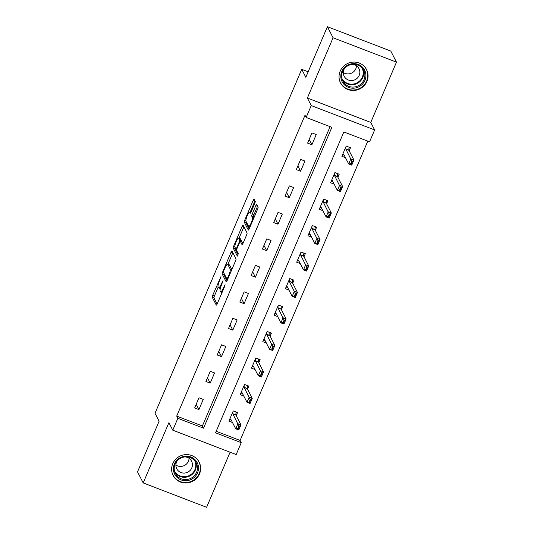 <?xml version="1.0" encoding="UTF-8"?>
<svg xmlns="http://www.w3.org/2000/svg" width="534" height="534" viewBox="0 0 534 534"><rect width="100%" height="100%" fill="white"/><g stroke="black" fill="none" stroke-linecap="round" stroke-linejoin="round"><path stroke-width="0.8" d="M220.956 276.605L212.752 295.175A1.842 0.367 -69 0 0 212.265 297.278L216.277 305.101A1.842 0.367 -69 0 0 216.323 305.148A1.842 0.367 -69 0 0 217.211 303.866L224.761 286.164L225.068 284.655L223.472 287.846A5.887 1.181 -69 0 1 220.649 291.951A5.887 1.181 -69 0 1 220.482 291.784L220.148 291.137A5.887 1.181 -69 0 1 221.71 284.408L223.032 280.65L221.396 283.801A5.887 1.181 -69 0 1 218.573 287.906A5.887 1.181 -69 0 1 218.413 287.746L218.079 287.092A5.887 1.181 -69 0 1 219.641 280.37L220.956 276.605M340.185 71.135A14.618 14.091 152.9 0 0 340.545 82.944A14.618 14.091 152.9 0 0 353.982 90.453A14.618 14.091 152.9 0 0 366.918 81.415A14.618 14.091 152.9 0 0 366.558 69.607A14.618 14.091 152.9 0 0 353.121 62.098A14.618 14.091 152.9 0 0 340.185 71.135M172.762 463.659A14.618 14.091 152.9 0 0 173.116 475.467A14.618 14.091 152.9 0 0 186.56 482.976A14.618 14.091 152.9 0 0 199.496 473.938A14.618 14.091 152.9 0 0 199.135 462.13A14.618 14.091 152.9 0 0 185.698 454.621A14.618 14.091 152.9 0 0 172.762 463.659M254.731 203.501A1.842 0.367 -69 0 0 255.219 201.398L254.097 199.202A1.842 0.367 -69 0 0 254.044 199.155A1.842 0.367 -69 0 0 253.163 200.437L244.772 220.101A1.842 0.367 -69 0 0 244.285 222.197L248.297 230.027A1.842 0.367 -69 0 0 248.35 230.074A1.842 0.367 -69 0 0 249.231 228.792L257.622 209.128A1.842 0.367 -69 0 0 258.109 207.025L256.747 204.375A1.842 0.367 -69 0 0 256.694 204.328A1.842 0.367 -69 0 0 255.813 205.61L252.222 214.021A1.842 0.367 -69 0 0 251.734 216.123L252.408 217.438A4.919 0.988 -69 0 1 251.274 222.658A4.919 0.988 -69 0 1 248.744 226.489A4.919 0.988 -69 0 1 248.61 226.356L245.967 221.203A4.919 0.988 -69 0 1 247.102 215.983A4.919 0.988 -69 0 1 249.632 212.152A4.919 0.988 -69 0 1 249.772 212.285L250.206 213.146A1.842 0.367 -69 0 0 250.259 213.199A1.842 0.367 -69 0 0 251.14 211.918L254.731 203.501M306.156 117.453L311.229 105.572L374.634 129.942L369.561 141.83L343.856 131.951L215.536 432.794L241.241 442.673L236.175 454.561L172.769 430.184L177.835 418.302L203.541 428.181L331.861 127.339L306.156 117.453L305.021 115.244L176.701 416.086L177.835 418.302M172.769 430.184L168.904 422.654L143.199 482.923L137.525 471.856L159.099 421.259L155.014 413.289L301.73 69.32L305.815 77.296L327.395 26.7L333.076 37.774L307.364 98.042L311.229 105.572M231.99 251.033A1.842 0.367 -69 0 0 231.936 250.98A1.842 0.367 -69 0 0 231.055 252.262L222.665 271.926A1.842 0.367 -69 0 0 222.177 274.029L226.189 281.852A1.842 0.367 -69 0 0 226.242 281.905A1.842 0.367 -69 0 0 227.124 280.624L235.514 260.959A1.842 0.367 -69 0 0 236.001 258.856L231.99 251.033M233.718 246.014L242.109 226.349A1.842 0.367 -69 0 1 242.99 225.068A1.842 0.367 -69 0 1 243.043 225.114L247.055 232.944A1.842 0.367 -69 0 1 246.568 235.04L242.977 243.457A1.842 0.367 -69 0 1 242.096 244.739A1.842 0.367 -69 0 1 242.042 244.692L240.413 241.515A1.842 0.367 -69 0 0 240.367 241.468A1.842 0.367 -69 0 0 239.479 242.75L237.103 248.33A1.842 0.367 -69 0 0 236.615 250.433L238.304 253.737L237.35 256.106L233.231 248.116A1.842 0.367 -69 0 1 233.718 246.014L234.833 246.441M327.395 26.7L390.801 51.077L396.475 62.144L333.076 37.774M143.199 482.923L206.605 507.3L230.094 452.225M308.165 71.796L301.73 69.32M176.701 416.086L202.406 425.965L330.079 126.651M198.915 409.605L203.26 399.419L198.975 397.77L194.63 407.956L198.915 409.605L196.192 404.298M210.209 383.118L214.555 372.932L210.269 371.284L205.924 381.476L210.209 383.118L207.486 377.812M221.51 356.632L225.849 346.446L221.57 344.804L217.225 354.99L221.51 356.632L218.786 351.325M232.804 330.152L237.149 319.966L232.864 318.317L228.519 328.503L232.804 330.152L230.081 324.839M244.098 303.666L248.443 293.48L244.158 291.831L239.819 302.017L244.098 303.666L241.381 298.359M255.399 277.179L259.744 266.993L255.459 265.345L251.113 275.531L255.399 277.179L252.675 271.873M266.693 250.693L271.038 240.507L266.753 238.858L262.408 249.044L266.693 250.693L263.97 245.386M277.994 224.207L282.339 214.021L278.054 212.378L273.708 222.565L277.994 224.207L275.27 218.9M289.288 197.727L293.633 187.541L289.348 185.892L285.002 196.078L289.288 197.727L286.564 192.414M300.582 171.24L304.927 161.054L300.649 159.406L296.303 169.592L300.582 171.24L297.865 165.927M311.883 144.754L316.228 134.568L311.943 132.919L307.597 143.105L311.883 144.754L309.159 139.447M216.19 431.265L240.106 440.457L367.772 141.143M236.228 415.652L237.53 412.595L233.245 410.946L228.899 421.132L232.484 422.507M247.522 389.166L248.831 386.109L244.545 384.46L240.2 394.646L243.778 396.021M258.816 362.686L260.125 359.622L255.839 357.974L251.494 368.166L255.072 369.541M270.117 336.2L271.419 333.136L267.14 331.494L262.795 341.68L266.373 343.055M281.411 309.713L282.72 306.656L278.434 305.007L274.089 315.193L277.667 316.569M292.712 283.227L294.014 280.17L289.728 278.521L285.383 288.707L288.967 290.082M304.006 256.741L305.314 253.683L301.029 252.035L296.684 262.221L300.262 263.596M315.307 230.254L316.609 227.197L312.323 225.548L307.978 235.734L311.562 237.116M326.601 203.774L327.903 200.711L323.624 199.069L319.279 209.255L322.856 210.63M337.895 177.288L339.203 174.231L334.918 172.582L330.573 182.768L334.151 184.143M349.196 150.802L350.498 147.744L346.212 146.096L341.873 156.282L345.451 157.657M307.364 98.042L370.77 122.419L396.475 62.144M370.77 122.419L374.634 129.942M240.106 440.457L241.241 442.673M202.406 425.965L203.541 428.181M218.573 287.906L220.288 288.567A5.887 1.181 -69 0 0 220.315 288.574M218.139 287.212L214.468 295.829A1.842 0.367 -69 0 0 213.974 297.932L217.124 304.066M224.066 273.435A1.842 0.367 -69 0 0 223.893 274.683L227.037 280.817M232.857 252.722A1.842 0.367 -69 0 0 232.771 252.922L227.918 264.297M223.759 270.705L223.419 272.173L226.943 279.042L228.625 275.764A5.887 1.181 -69 0 0 230.187 269.036L227.778 264.343A5.887 1.181 -69 0 0 227.618 264.183A5.887 1.181 -69 0 0 224.794 268.288L223.759 270.705M227.618 264.183L229.333 264.837A5.887 1.181 -69 0 1 229.493 265.004L231.836 269.577M239.025 238.257L243.824 227.01L242.109 226.349M242.89 243.658L242.129 242.176A1.842 0.367 -69 0 0 242.076 242.122A1.842 0.367 -69 0 0 242.009 242.129M238.091 254.898L234.947 248.771L233.231 248.116M238.725 238.224A4.919 0.988 -69 0 0 238.591 238.091A4.919 0.988 -69 0 0 236.061 241.922A4.919 0.988 -69 0 0 234.927 247.142L235.854 248.951A1.842 0.367 -69 0 0 235.908 249.004A1.842 0.367 -69 0 0 236.789 247.723L239.172 242.142A1.842 0.367 -69 0 0 239.659 240.04L238.725 238.224L240.44 238.885A4.919 0.988 -69 0 0 240.307 238.745L238.591 238.091M241.241 241.802A1.842 0.367 -69 0 0 241.368 240.701L239.659 240.04M240.44 238.885L241.368 240.701M235.12 247.522A1.842 0.367 -69 0 0 234.947 248.771M257.615 206.071A1.842 0.367 -69 0 0 257.528 206.264L253.937 214.681A1.842 0.367 -69 0 0 253.45 216.784L253.944 217.745M246.174 221.61A1.842 0.367 -69 0 0 246 222.858L249.144 228.993M254.965 200.897A1.842 0.367 -69 0 0 254.872 201.091L250.086 212.325M231.215 420.044L229.627 419.437M239.426 426.239L238.912 426.039L237.824 428.588L238.338 428.782L239.426 426.239L240.961 424.884L238.785 429.977L235.701 428.789L237.877 423.696L240.961 424.884L235.961 415.138A1.876 0.374 111 0 1 235.928 414.925L235.935 412.729L236.535 412.215L235.935 413.63M238.912 426.039L232.877 413.957A1.876 0.374 111 0 1 232.844 413.743L232.851 411.881M235.935 412.729L236.535 412.215M229.733 419.177L230.601 418.996A1.876 0.374 111 0 1 230.655 418.996A1.876 0.374 111 0 1 230.708 419.05L235.701 428.789L237.824 428.588M238.338 428.782L238.785 429.977M184.397 456.296A12.649 12.195 -27.1 0 1 198.408 466.562A12.649 12.195 -27.1 0 1 187.494 480.593A12.649 12.195 -27.1 0 1 173.483 470.32A12.649 12.195 -27.1 0 1 184.397 456.296M187.267 479.472A11.715 11.294 152.9 0 0 196.252 462.878A11.715 11.294 152.9 0 0 184.397 456.971A11.715 11.294 152.9 0 0 175.406 473.565A11.715 11.294 152.9 0 0 187.267 479.472M189.036 458.292A8.337 8.043 -27.1 0 1 175.9 465.034M177.148 460.909A8.337 8.043 152.9 0 0 185.198 472.997A8.337 8.043 152.9 0 0 184.958 456.904M171.955 472.256A14.525 14.004 152.9 0 0 173.023 475.073A14.525 14.004 152.9 0 0 187.728 482.389A14.525 14.004 152.9 0 0 198.868 461.817A14.525 14.004 152.9 0 0 197.206 459.307M364.936 80.367A12.649 12.195 -27.1 0 1 348.482 87.382A12.649 12.195 -27.1 0 1 341.8 71.476A12.649 12.195 -27.1 0 1 358.261 64.46A12.649 12.195 -27.1 0 1 364.936 80.367M342.548 71.583A11.715 11.294 152.9 0 0 342.835 81.041A11.715 11.294 152.9 0 0 353.601 87.062A11.715 11.294 152.9 0 0 363.968 79.813A11.715 11.294 152.9 0 0 363.681 70.355A11.715 11.294 152.9 0 0 352.914 64.334A11.715 11.294 152.9 0 0 342.548 71.583M356.465 65.769A8.337 8.043 -27.1 0 1 343.322 72.511M344.57 68.385A8.337 8.043 152.9 0 0 351.846 80.554A8.337 8.043 152.9 0 0 352.387 64.38M339.377 79.733A14.525 14.004 152.9 0 0 340.445 82.55A14.525 14.004 152.9 0 0 353.795 90.006A14.525 14.004 152.9 0 0 366.651 81.028A14.525 14.004 152.9 0 0 366.297 69.293A14.525 14.004 152.9 0 0 364.635 66.783M242.516 393.565L240.921 392.951M250.72 399.752L250.206 399.559L249.124 402.102L249.638 402.302L250.72 399.752L252.255 398.397L250.086 403.49L247.002 402.309L249.171 397.209L252.255 398.397L247.262 388.652A1.876 0.374 111 0 1 247.222 388.438L247.229 386.242L247.836 385.728L247.229 387.143M250.206 399.559L244.178 387.47A1.876 0.374 111 0 1 244.138 387.257L244.145 385.394M247.229 386.242L247.836 385.728M241.034 392.69L241.902 392.51A1.876 0.374 111 0 1 241.949 392.51A1.876 0.374 111 0 1 242.002 392.563L247.002 402.309L249.124 402.102M249.638 402.302L250.086 403.49M253.81 367.078L252.222 366.464M262.02 373.266L261.506 373.072L260.418 375.616L260.932 375.816L262.02 373.266L263.556 371.911L261.38 377.004L258.296 375.823L260.465 370.729L263.556 371.911L258.556 362.172A1.876 0.374 111 0 1 258.523 361.959L258.529 359.756L259.13 359.242L258.523 360.657M261.506 373.072L255.472 360.984A1.876 0.374 111 0 1 255.439 360.77L255.446 358.908M258.529 359.756L259.13 359.242M252.328 366.204L253.196 366.024A1.876 0.374 111 0 1 253.249 366.024A1.876 0.374 111 0 1 253.296 366.077L258.296 375.823L260.418 375.616M260.932 375.816L261.38 377.004M265.111 340.592L263.516 339.978M273.315 346.78L272.801 346.586L271.719 349.129L272.233 349.329L273.315 346.78L274.85 345.431L272.68 350.524L269.59 349.336L271.766 344.243L274.85 345.431L269.85 335.686A1.876 0.374 111 0 1 269.817 335.472L269.824 333.269L270.431 332.755L269.824 334.177M272.801 346.586L266.766 334.498A1.876 0.374 111 0 1 266.733 334.284L266.74 332.422M269.824 333.269L270.431 332.755M263.629 339.724L264.49 339.537A1.876 0.374 111 0 1 264.544 339.544A1.876 0.374 111 0 1 264.597 339.591L269.59 349.336L271.719 349.129M272.233 349.329L272.68 350.524M276.405 314.105L274.816 313.498M284.615 320.3L284.101 320.1L283.013 322.649L283.527 322.843L284.615 320.3L286.144 318.945L283.975 324.038L280.891 322.85L283.06 317.757L286.144 318.945L281.151 309.199A1.876 0.374 111 0 1 281.118 308.986L281.124 306.79L281.725 306.269L281.118 307.691M284.101 320.1L278.067 308.011A1.876 0.374 111 0 1 278.034 307.798L278.034 305.935M281.124 306.79L281.725 306.269M274.923 313.238L275.791 313.051A1.876 0.374 111 0 1 275.844 313.058A1.876 0.374 111 0 1 275.891 313.104L280.891 322.85L283.013 322.649M283.527 322.843L283.975 324.038M287.706 287.619L286.111 287.012M295.909 293.813L295.395 293.613L294.307 296.163L294.821 296.357L295.909 293.813L297.445 292.458L295.269 297.551L292.185 296.363L294.361 291.27L297.445 292.458L292.445 282.713A1.876 0.374 111 0 1 292.412 282.499L292.418 280.303L293.019 279.783L292.418 281.204M295.395 293.613L289.361 281.531A1.876 0.374 111 0 1 289.328 281.318L289.335 279.456M292.418 280.303L293.019 279.783M286.217 286.751L287.085 286.564A1.876 0.374 111 0 1 287.138 286.571A1.876 0.374 111 0 1 287.192 286.624L292.185 296.363L294.307 296.163M294.821 296.357L295.269 297.551M299 261.139L297.405 260.525M307.21 267.327L306.696 267.127L305.608 269.677L306.122 269.877L307.21 267.327L308.739 265.972L306.569 271.065L303.486 269.877L305.655 264.784L308.739 265.972L303.746 256.227A1.876 0.374 111 0 1 303.712 256.013L303.719 253.817L304.32 253.303L303.712 254.718M306.696 267.127L300.662 255.045A1.876 0.374 111 0 1 300.622 254.831L300.629 252.969M303.719 253.817L304.32 253.303M297.518 260.265L298.386 260.085A1.876 0.374 111 0 1 298.433 260.085A1.876 0.374 111 0 1 298.486 260.138L303.486 269.877L305.608 269.677M306.122 269.877L306.569 271.065M310.294 234.653L308.705 234.039M318.504 240.841L317.99 240.647L316.902 243.19L317.416 243.391L318.504 240.841L320.04 239.486L317.863 244.579L314.78 243.397L316.956 238.304L320.04 239.486L315.04 229.747A1.876 0.374 111 0 1 315.007 229.533L315.013 227.33L315.614 226.816L315.013 228.232M317.99 240.647L311.956 228.559A1.876 0.374 111 0 1 311.923 228.345L311.929 226.483M315.013 227.33L315.614 226.816M308.812 233.779L309.68 233.598A1.876 0.374 111 0 1 309.733 233.598A1.876 0.374 111 0 1 309.787 233.652L314.78 243.397L316.902 243.19M317.416 243.391L317.863 244.579M321.595 208.167L319.999 207.552M329.798 214.354L329.284 214.161L328.203 216.704L328.717 216.904L329.798 214.354L331.334 212.999L329.164 218.092L326.074 216.911L328.25 211.818L331.334 212.999L326.341 203.26A1.876 0.374 111 0 1 326.301 203.047L326.307 200.844L326.915 200.33L326.307 201.752M329.284 214.161L323.25 202.072A1.876 0.374 111 0 1 323.217 201.859L323.224 199.996M326.307 200.844L326.915 200.33M320.113 207.299L320.981 207.112A1.876 0.374 111 0 1 321.027 207.112A1.876 0.374 111 0 1 321.081 207.165L326.074 216.911L328.203 216.704M328.717 216.904L329.164 218.092M332.889 181.68L331.3 181.066M341.099 187.875L340.585 187.674L339.497 190.224L340.011 190.418L341.099 187.875L342.628 186.52L340.458 191.613L337.375 190.424L339.544 185.331L342.628 186.52L337.635 176.774A1.876 0.374 111 0 1 337.601 176.56L337.608 174.364L338.209 173.844L337.601 175.265M340.585 187.674L334.551 175.586A1.876 0.374 111 0 1 334.518 175.372L334.524 173.51M337.608 174.364L338.209 173.844M331.407 180.812L332.275 180.626A1.876 0.374 111 0 1 332.328 180.632A1.876 0.374 111 0 1 332.375 180.679L337.375 190.424L339.497 190.224M340.011 190.418L340.458 191.613M344.19 155.194L342.594 154.586M352.393 161.388L351.879 161.188L350.791 163.738L351.305 163.931L352.393 161.388L353.929 160.033L351.752 165.126L348.669 163.938L350.845 158.845L353.929 160.033L348.929 150.288A1.876 0.374 111 0 1 348.896 150.074L348.902 147.878L349.503 147.357L348.902 148.779M351.879 161.188L345.845 149.106A1.876 0.374 111 0 1 345.812 148.886L345.818 147.024M348.902 147.878L349.503 147.357M342.708 154.326L343.569 154.139A1.876 0.374 111 0 1 343.622 154.146A1.876 0.374 111 0 1 343.676 154.199L348.669 163.938L350.791 163.738M351.305 163.931L351.752 165.126M220.782 277.653L220.302 277.466M224.927 285.737L224.447 285.55M222.852 281.692L222.378 281.511M221.89 283.988L221.396 283.801M223.966 288.033L223.472 287.846M213.974 297.932L212.265 297.278M214.468 295.829L212.752 295.175M223.893 274.683L222.177 274.029M223.446 272.227L222.665 271.926M232.771 252.922L231.055 252.262M227.678 279.322L227.03 279.075M228.085 278.368L227.597 278.181M229.119 275.951L228.625 275.764M231.803 269.657L230.187 269.036M229.493 265.004L227.778 264.343M242.129 242.176L240.413 241.515M237.276 247.909L236.789 247.723M239.673 242.336L239.172 242.142M250.766 212.672L249.772 212.285M253.837 217.992L252.408 217.438M253.45 216.784L251.734 216.123M253.937 214.681L252.222 214.021M257.528 206.264L255.813 205.61M246 222.858L244.285 222.197M245.88 220.522L244.772 220.101M254.872 201.091L253.163 200.437M235.928 414.925L232.844 413.743M235.961 415.138L232.877 413.957M195.591 461.756A11.715 11.294 -27.1 0 1 186.086 477.162A11.715 11.294 -27.1 0 1 174.885 472.376M174.438 470.841A11.327 10.92 152.9 0 0 185.925 476.575A11.327 10.92 152.9 0 0 194.603 460.502M363.02 69.233A11.715 11.294 -27.1 0 1 362.786 77.51A11.715 11.294 -27.1 0 1 353.087 84.692A11.715 11.294 -27.1 0 1 342.307 79.853M341.867 78.318A11.327 10.92 152.9 0 0 352.28 84.165A11.327 10.92 152.9 0 0 362.319 77.156A11.327 10.92 152.9 0 0 362.025 67.978M247.222 388.438L244.138 387.257M247.262 388.652L244.178 387.47M258.523 361.959L255.439 360.77M258.556 362.172L255.472 360.984M269.817 335.472L266.733 334.284M269.85 335.686L266.766 334.498M281.118 308.986L278.034 307.798M281.151 309.199L278.067 308.011M292.412 282.499L289.328 281.318M292.445 282.713L289.361 281.531M303.712 256.013L300.622 254.831M303.746 256.227L300.662 255.045M315.007 229.533L311.923 228.345M315.04 229.747L311.956 228.559M326.301 203.047L323.217 201.859M326.341 203.26L323.25 202.072M337.601 176.56L334.518 175.372M337.635 176.774L334.551 175.586M348.896 150.074L345.812 148.886M348.929 150.288L345.845 149.106M222.064 292.492L220.649 291.951M227.671 279.342L226.977 279.075M242.076 242.122L240.367 241.468M236.742 249.325L235.908 249.004M250.806 212.605L249.632 212.152M250.005 226.977L248.744 226.489M173.023 475.073L172.475 474.005M198.868 461.817L198.321 460.755M366.297 69.293L365.75 68.232M340.445 82.55L339.898 81.482"/></g></svg>
